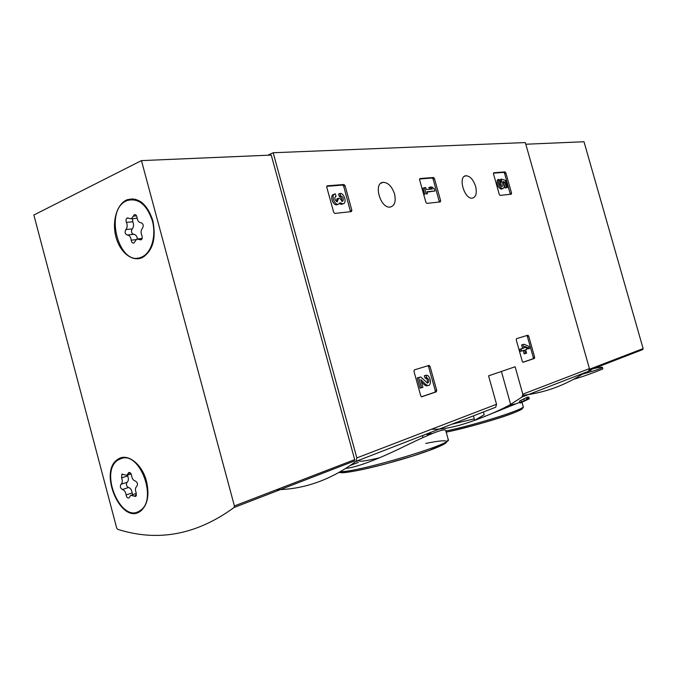 <?xml version="1.0" encoding="UTF-8"?>
<svg xmlns="http://www.w3.org/2000/svg" width="677" height="677" viewBox="0 0 677 677"><rect width="100%" height="100%" fill="white"/><g stroke="black" fill="none" stroke-linecap="round" stroke-linejoin="round"><path stroke-width="1.02" d="M340.455 471.683C358.429 472.157 453.835 443.663 448.267 439.644L445.644 430.183C443.706 428.566 430.919 433.483 407.275 444.95C385.348 455.79 359.529 467.037 345.879 468.399M519.885 402.781L521.493 401.859L521.045 400.242L519.428 401.173L519.885 402.781L522.703 401.673L519.944 402.756M521.045 400.242L527.595 397.12L528.83 397.187L529.279 398.787L528.043 398.736L527.595 397.12M508.952 405.354L515.307 403.907M519.75 402.307L480.865 417.988M483.403 411.988L484.173 414.747L474.721 420.307C456.662 426.865 442.335 429.819 431.706 429.159M474.721 420.307C474.162 420.595 497.214 412.158 510.636 404.389L521.992 397.035L522.813 394.175L515.112 366.765L488.582 375.853L496.529 404.271L495.716 407.215L356.017 461.35L356.838 457.914L273.178 152.748L525.327 142.576L589.422 368.601L588.626 371.216L521.992 397.035L588.626 371.216M276.555 489.716C304.405 489.293 330.892 479.832 356.017 461.35L495.716 407.215M528.678 336.08L527.848 335.217L516.526 338.669L516.255 339.896L522.306 361.408L523.05 362.288L534.39 358.446L534.635 357.236L528.678 336.08L527.358 336.427L526.706 335.564M430.022 366.375L428.998 365.419L414.349 369.887L413.952 371.309L420.755 395.842L421.636 396.815L436.335 391.839L436.707 390.434L430.022 366.375L428.617 366.739L427.822 365.775M434.431 178.533L433.483 177.501L419.943 178.559L419.579 179.71L425.901 202.347L426.874 203.379L440.312 201.915L440.651 200.756L434.431 178.533L433.119 179.041L432.171 178.009L419.537 179.007M345.042 185.65L343.908 184.516L327.219 185.82L326.737 187.114L333.676 212.273L334.827 213.416L351.397 211.605L351.854 210.319L345.042 185.65L343.679 186.217L342.545 185.075L326.712 186.327M505.829 172.838L505.008 171.89L493.753 172.779L493.474 173.828L499.296 194.451L500.125 195.399L511.304 194.181L511.567 193.131L505.829 172.838L504.577 173.312L503.756 172.364L493.423 173.185M475.592 186.344C477.124 193.173 476.024 197.109 472.309 198.158C464.253 199.478 457.644 176.012 465.988 175.749C470.092 176.045 473.291 179.574 475.592 186.344M394.539 193.96C396.163 201.509 394.691 205.893 390.113 207.086C380.271 208.618 373.052 182.714 383.207 182.325C388.2 182.595 391.975 186.48 394.539 193.96M520.054 403.137L529.279 398.787M526.503 397.543L526.951 399.168L524.32 400.742L523.863 399.134M273.178 152.748L267.787 155.228M526.951 399.168L528.043 398.736M521.493 401.859L524.32 400.742M358.928 460.216L359.089 460.8C359.944 461.816 366.799 460.8 379.636 457.762M451.864 424.208L474.289 418.86M491.654 413.596L492.712 413.241M501.649 409.5L502.029 408.916M510.348 194.282L504.577 173.312M507.462 187.453L505.118 188.02L507.462 187.453L505.465 180.378L501.42 179.083L500.159 179.549L501.479 186.429M501.42 179.083L501.733 181.546C503.248 183.966 503.341 185.633 502.012 186.53C499.821 185.396 499.118 183.577 499.914 181.064L498.721 179.337C497.68 183.848 498.974 186.954 502.613 188.671C504.593 187.766 504.788 185.38 503.18 181.504L504.822 182.028L503.62 182.477M504.23 184.889L505.118 188.02M504.822 182.028L506.388 187.563M498.721 179.337L497.451 179.811C496.41 184.313 497.705 187.419 501.344 189.137L502.021 188.883M501.733 181.546L500.464 182.02M501.581 180.996L500.311 181.461M350.5 211.706L343.679 186.217M334.184 194.333L333.956 194.426C329.428 194.612 332.449 205.512 336.85 204.826L337.992 204.369M341.767 201.281C342.266 198.742 341.436 197.125 339.287 196.432L338.618 194.011L339.989 193.453C344.356 192.827 347.335 203.65 342.841 203.819L340.184 202.728L338.221 204.285C333.829 204.962 330.799 194.054 335.327 193.867L336.029 196.296L335.403 196.55L336.029 196.296M339.989 193.453L340.658 195.873C342.96 196.719 343.738 198.403 343.002 200.942L342.283 201.348L339.778 198.259L338.161 198.412L337.434 201.814L336.528 201.568C334.446 199.283 334.277 197.523 336.02 196.296M336.918 201.746L336.791 198.962L338.161 198.412M340.658 195.873L339.287 196.432M339.439 203.769L341.462 204.369L342.596 203.921M439.365 202.017L433.119 179.041M434.93 190.999L434.321 188.832L431.892 186.979L430.03 187.148L432.459 189.001L426.265 189.568L425.698 187.537L424.369 187.656L426.121 193.927L427.449 193.8L426.874 191.76L434.93 190.999L426.984 192.133M427.449 193.8L426.121 193.927M424.369 187.656L423.049 188.164L424.801 194.434M430.03 187.148L428.71 187.656L430.69 189.162M421.441 396.773L434.922 392.186L435.294 390.773L428.617 366.739M421.424 381.963L424.547 384.951L426.502 385.89L427.534 385.636M424.589 375.642L425.791 375.337L426.789 377.648C429.286 379.535 429.548 381.363 427.585 383.14L420.637 376.962L418.648 377.597L421.475 387.794L422.913 387.32L420.781 379.636L425.96 384.595L424.547 384.951M421.475 387.794L420.053 388.141L417.235 377.952L418.648 377.597M420.637 376.962L417.235 377.952M427.094 383.021C427.923 380.635 427.348 378.959 425.376 378.003L425.156 378.02M426.442 377.698L425.029 378.054L424.377 375.693M425.791 375.337L426.425 375.244C430.572 375.1 432.146 385.907 427.923 385.543L425.96 384.595M522.872 362.246L533.061 358.776L533.307 357.566L527.358 336.427M529.507 348.469L528.923 346.404L524.066 344.246L522.966 344.601L523.922 348.012L521.078 348.926L521.662 351.016L524.506 350.094L525.47 353.512L526.571 353.149L525.606 349.738L526.782 349.357L526.198 347.284L525.022 347.665L524.65 346.328L529.507 348.469L528.178 348.807L526.41 348.029M526.198 347.284L525.005 347.589M525.47 353.512L524.133 353.851L523.203 350.517M521.662 351.016L520.334 351.355L519.741 349.273L521.078 348.926M523.922 348.012L519.741 349.273M522.966 344.601L521.628 344.94L522.593 348.359M524.066 344.246L521.628 344.94M522.915 395.283C544.494 392.88 565.075 385.365 584.64 372.765M602.835 368.94C603.351 368.669 587.594 375.405 573.8 379.222M642.803 349.56L589.379 370.201L642.803 349.56L643.116 348.596L584.006 141.747L525.792 144.235M582.474 374.153C594.939 370.657 601.582 368.398 602.412 367.357C602.09 366.968 599.145 367.383 593.551 368.584M584.606 372.782L591.106 370.251L590.352 369.828M117.629 529.304L116.723 528.136L33.85 215.024L141.442 160.61L234.403 505.947L234.09 507.488C196.635 534.822 157.809 542.091 117.629 529.304M234.09 507.488L354.367 461.012L354.697 459.632L271.24 155.084L141.442 160.61M146.52 481.347C149.575 495.048 147.637 504.94 140.698 511.017C121.496 526.241 97.649 471.209 117.967 459.234C127.09 452.498 142.195 463.906 146.52 481.347M152.807 220.507C156.353 238.346 152.9 250.685 142.466 257.505C132.464 262.397 120.032 252.563 115.979 237.026C111.756 221.548 116.833 203.946 127.005 199.8C138.43 196.804 147.036 203.701 152.807 220.507M140.156 258.36L137.38 258.064M130.153 199.681L132.802 198.81M139.377 511.854L137.101 512.049M120.709 458.642L122.664 457.44M126.557 200.798L127.166 200.527C138.286 197.709 146.681 204.446 152.342 220.727C156.438 235.689 151.623 252.47 142.246 256.803C119.558 268.938 103.293 210.539 126.557 200.798M125.82 229.571C127.403 227.684 127.606 225.289 126.421 222.386C125.677 220.363 125.93 218.891 127.191 217.986L131.338 218.789L134.351 214.685C135.764 214.414 136.652 215.362 137.025 217.529C137.49 220.795 138.81 222.521 141.002 222.716C143.312 223.74 143.812 225.576 142.483 228.225C140.858 230.138 140.647 232.558 141.84 235.494C142.593 237.5 142.348 238.956 141.104 239.878L136.779 239.057L133.902 243.026C132.472 243.322 131.575 242.366 131.194 240.183C130.729 236.95 129.425 235.224 127.276 235.012C125.025 233.988 124.543 232.177 125.82 229.571L132.184 228.919C133.767 227.04 133.97 224.654 132.794 221.768L126.421 222.386M132.861 199.563L135.595 199.266M142.754 257.362L140.037 257.632M132.531 218.679L132.794 221.768M136.314 218.324L137.126 218.358M137.473 238.863C136.864 235.977 135.586 234.462 133.631 234.327L127.276 235.012M132.184 228.919C130.898 231.509 131.38 233.311 133.631 234.327M121.674 458.354C140.274 451.974 157.597 499.677 140.393 510.382C121.674 525.225 98.41 471.573 118.221 459.886L121.674 458.354M127.098 482.303L121.022 484.292C122.503 482.879 122.681 480.746 121.572 477.903L121.894 474.23L126.912 475.305L128.655 472.639C130.119 472.207 131.101 473.181 131.592 475.567C132.032 478.622 133.293 480.442 135.366 481.051C137.533 482.396 138.006 484.157 136.796 486.314L136.72 486.365C135.222 487.804 135.045 489.945 136.17 492.797L135.865 496.453L130.703 495.352L129.045 497.908C127.581 498.357 126.599 497.375 126.1 494.972C125.651 491.951 124.416 490.14 122.385 489.522C120.261 488.168 119.795 486.433 120.988 484.309L127.098 482.303C128.579 480.898 128.757 478.774 127.648 475.939L121.572 477.903M141.29 510.551L139.14 511.186M127.369 475.161L127.648 475.939M120.988 484.309L127.064 482.32C125.863 484.436 126.328 486.162 128.452 487.508C130.483 488.109 131.719 489.92 132.159 492.924L132.684 494.684M522.813 394.175L589.422 368.601M356.838 457.914L496.529 404.271M359.005 460.495L355.476 461.756M358.353 462.408L350.398 465.404M340.768 472.681C349.349 473.604 395.893 462.239 425.156 451.931C454.716 441.607 452.735 437.774 425.791 443.435M426.891 433.881L432.239 433.5M445.872 431.004C476.752 424.581 526.164 408.84 523.194 406.555L521.984 402.256M503.239 408.832L502.089 409.077M427.136 433.898L429.1 434.803M523.194 406.555C525.801 411.506 476.76 425.334 446.194 432.171C477.759 425.74 528.864 409.196 521.984 407.867M510.636 404.389L501.403 371.461M511.567 193.131L510.297 193.588M505.008 171.89L503.756 172.364M351.854 210.319L350.483 210.852M343.908 184.516L342.545 185.075M338.39 199.233L337.011 199.783M343.002 200.942L342.012 201.34M440.651 200.756L439.331 201.255M433.483 177.501L432.171 178.009M436.707 390.434L435.294 390.773M436.335 391.839L434.922 392.186M534.635 357.236L533.307 357.566M534.39 358.446L533.061 358.776M589.523 369.227L643.116 348.596M354.697 459.632L234.403 505.947M136.568 215.878L133.251 216.183M141.747 239.328L139.53 239.582M135.975 239.641L131.194 240.183M130.331 472.868L128.021 473.612M136.551 495.175L133.978 496.055M132.159 492.924L126.1 494.972M128.452 487.508L122.385 489.522M339.059 472.478C346.04 473.113 361.416 470.303 385.179 464.033L413.232 455.883L429.286 450.442L445.678 443.249L448.267 439.644M422.964 437.52L422.44 435.607M426.045 434.211L429.125 434.795M474.695 420.315L473.443 415.847M383.207 182.325L380.846 183.272M465.988 175.749L464.312 176.392M502.613 188.671L501.344 189.137M338.221 204.285L336.85 204.826M342.841 203.819L341.462 204.369M429.133 365.394L428.609 365.529M426.789 377.648L425.376 378.003M427.923 385.543L426.502 385.89M602.86 368.94L602.412 367.357M354.376 461.003L234.098 507.479M127.005 199.8L130.5 199.529M117.967 459.234L121.301 458.219M142.246 256.803L144.133 256.558M127.978 217.909L127.191 217.986M137.109 218.248L131.338 218.789M135.155 214.609L134.351 214.685M142.153 238.456L138.184 238.896M140.393 510.382L142.187 509.747M122.495 474.035L121.894 474.23M131.143 473.942L126.912 475.305M129.273 472.444L128.655 472.639M136.407 493.415L131.753 494.997"/></g></svg>
